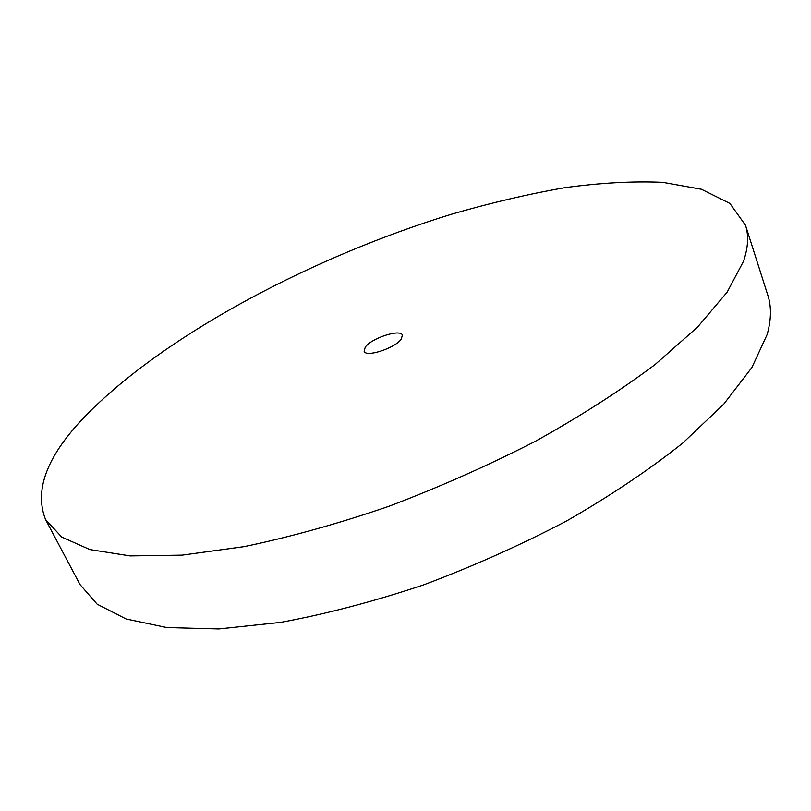 <?xml version="1.0" encoding="UTF-8"?>
<svg xmlns="http://www.w3.org/2000/svg" width="811" height="811" viewBox="0 0 811 811"><rect width="100%" height="100%" fill="white"/><g stroke="black" fill="none" stroke-linecap="round" stroke-linejoin="round"><path stroke-width="1.22" d="M365.264 347.159C371.428 338.116 400.624 328.597 402.368 335.136L401.344 338.968C395.575 348.02 365.69 357.803 364.109 351.214L365.264 347.159M745.502 225.276L767.835 295.295C771.535 306.649 771.302 319.737 767.135 334.548L751.919 367.484L723.787 404.101L682.761 443.059C649.307 469.701 610.642 495.643 566.777 520.865C520.682 545.063 472.762 566.473 423.007 585.106C373.384 601.61 325.921 614.049 280.616 622.402L218.858 628.951L166.863 627.572L126.1 618.986L97.168 604.215L79.934 584.457L45.538 519.516C33.21 488.303 48.782 451.514 92.251 409.139C172.996 330.564 315.489 256.043 451.311 214.266C490.158 203.003 527.9 194.153 564.547 187.726C600.16 182.83 632.894 181.035 662.769 182.333L701.434 189.247L729.91 203.429L745.502 225.276C748.847 235.514 748.188 247.517 743.515 261.284L727.143 292.163L697.632 327.005L655.035 364.595C620.445 390.547 580.625 416.073 535.574 441.184C488.323 465.423 439.329 487.168 388.611 506.409C338.116 523.683 289.983 537.095 244.212 546.624L182.09 555.14L130.166 555.91L89.869 549.574L61.737 537.075L45.538 519.516"/></g></svg>

